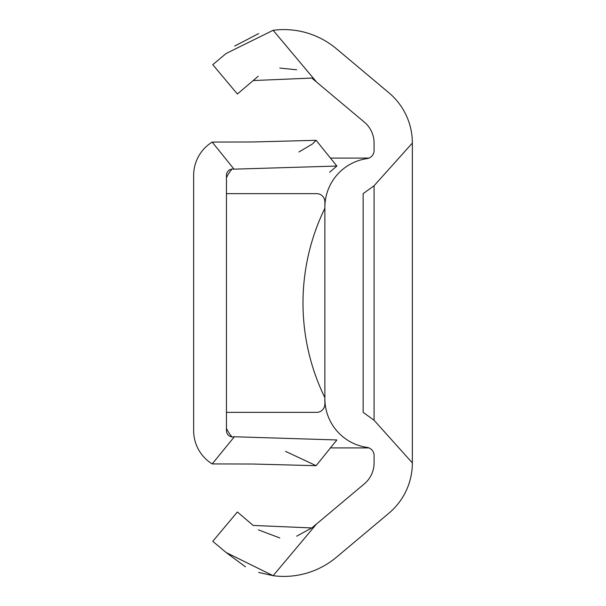 <?xml version="1.0" encoding="UTF-8"?>
<svg xmlns="http://www.w3.org/2000/svg" width="606" height="606" viewBox="0 0 606 606"><rect width="100%" height="100%" fill="white"/><g stroke="black" fill="none" stroke-linecap="round" stroke-linejoin="round"><path stroke-width="0.91" d="M412.36 462.931L412.36 143.069A65.615 65.615 0 0 0 388.923 92.809L336.421 48.753A81.681 81.681 0 0 0 273.147 30.3L316.59 82.075L364.32 122.124A27.338 27.338 0 0 1 374.084 143.069L374.084 150.485A8.204 8.204 0 0 1 367.054 158.598A49.215 49.215 0 0 0 324.869 207.305L324.869 398.695A49.215 49.215 0 0 0 367.054 447.402A8.204 8.204 0 0 1 374.084 455.515L374.084 462.931A27.338 27.338 0 0 1 364.32 483.876L316.59 523.925L273.147 575.7A81.681 81.681 0 0 0 336.421 557.247L388.923 513.191A65.615 65.615 0 0 0 412.36 462.931L374.084 420.261L363.153 412.36L363.153 193.64L374.084 185.739L374.084 420.261M258.664 572.42L273.147 575.7L226.159 552.536L245.498 566.837M226.159 552.536L212.774 541.309L237.378 511.987L253.202 525.447L311.802 527.94L296.675 536.196M279.767 537.939L258.406 529.879M311.802 527.94L316.59 523.925M316.59 82.075L311.802 78.06L253.202 80.553L258.224 76.25M279.767 68.061L296.645 69.796M253.202 80.553L237.378 94.013L212.774 64.691L237.378 94.013M212.774 64.691L226.159 53.464L273.147 30.3M258.694 33.565L234.689 46.048M412.36 143.069L374.084 185.739M330.452 158.098L368.933 158.098M368.933 447.902L330.452 447.902M232.03 169.074A32.807 32.807 0 0 0 226.447 177.793M226.447 428.207A32.807 32.807 0 0 0 232.03 436.926M226.447 193.64L316.673 193.64A8.204 8.204 0 0 1 324.869 201.843L324.869 208.29A215.994 215.994 0 0 0 324.869 397.71L324.869 404.157A8.204 8.204 0 0 1 316.673 412.36L226.447 412.36M234.014 436.843A6.318 6.318 0 0 1 226.447 430.654L226.447 175.346A6.318 6.318 0 0 1 234.014 169.157L212.183 142.077A39.125 39.125 0 0 0 193.64 175.346L193.64 430.654A39.125 39.125 0 0 0 212.183 463.923L234.386 436.759L336.86 439.956L316.12 465.688L253.172 464.037L212.183 463.923M212.183 142.077L253.172 141.963L316.12 140.312L312.787 143.637M312.264 144.099L298.917 151.977M316.12 140.312L336.86 166.044L234.014 169.157M329.588 172.24L336.86 166.044M285.532 451.356L316.12 465.688"/></g></svg>
